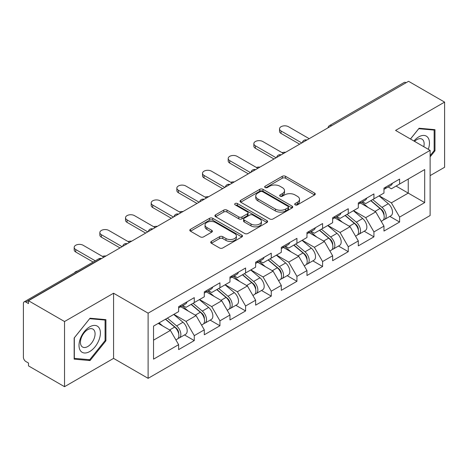 <?xml version="1.0" encoding="UTF-8"?>
<svg xmlns="http://www.w3.org/2000/svg" width="468" height="468" viewBox="0 0 468 468"><rect width="100%" height="100%" fill="white"/><g stroke="black" fill="none" stroke-linecap="round" stroke-linejoin="round"><path stroke-width="0.7" d="M295.168 204.867A1.597 0.924 0 0 0 297.432 204.867L314.59 194.957A2.281 1.316 0 0 0 315.256 194.027A2.281 1.316 0 0 0 314.59 193.091L285.521 176.307A2.281 1.316 0 0 0 282.292 176.307L265.134 186.217A1.597 0.924 0 0 0 264.66 186.867A1.597 0.924 0 0 0 265.134 187.522A1.597 0.924 0 0 0 267.392 187.522L269.615 186.241A7.307 4.218 0 0 1 279.946 186.241L282.374 187.639A7.307 4.218 0 0 1 284.509 190.622A7.307 4.218 0 0 1 282.374 193.606L280.151 194.887A1.597 0.924 0 0 0 279.683 195.542A1.597 0.924 0 0 0 280.151 196.191A1.597 0.924 0 0 0 282.409 196.191L284.632 194.91A7.307 4.218 0 0 1 294.969 194.91L297.391 196.308A7.307 4.218 0 0 1 299.532 199.292A7.307 4.218 0 0 1 297.391 202.275L295.168 203.557A1.597 0.924 0 0 0 294.7 204.212A1.597 0.924 0 0 0 295.168 204.867L295.168 203.557M211.39 241.394A2.281 1.316 0 0 0 210.723 242.325A2.281 1.316 0 0 0 211.39 243.255L219.55 247.964A2.281 1.316 0 0 0 222.78 247.964L241.833 236.96A2.281 1.316 0 0 0 242.506 236.03A2.281 1.316 0 0 0 241.833 235.1L212.764 218.316A2.281 1.316 0 0 0 209.535 218.316L190.476 229.314A2.281 1.316 0 0 0 189.809 230.25A2.281 1.316 0 0 0 190.476 231.18L200.327 236.872A2.281 1.316 0 0 0 203.562 236.872L211.717 232.163A2.281 1.316 0 0 0 212.384 231.227A2.281 1.316 0 0 0 211.717 230.297L206.833 227.477A6.107 3.528 0 0 1 205.042 224.979A6.107 3.528 0 0 1 208.81 221.721A6.107 3.528 0 0 1 215.473 222.487L234.608 233.538A6.107 3.528 0 0 1 236.399 236.03A6.107 3.528 0 0 1 232.625 239.288A6.107 3.528 0 0 1 225.968 238.522L222.78 236.685A2.281 1.316 0 0 0 219.55 236.685L211.39 241.394L211.39 243.255M113.566 293.225L64.531 321.534L28.501 300.731L408.57 81.303L444.6 102.106L395.571 130.414L430.121 150.363L148.116 313.174L113.566 293.225L113.566 358.394L148.116 378.337L148.116 313.174M269.773 218.965A2.281 1.316 0 0 0 273.002 218.965L292.061 207.968A2.281 1.316 0 0 0 292.728 207.031A2.281 1.316 0 0 0 292.061 206.101L262.993 189.318A2.281 1.316 0 0 0 259.763 189.318L240.704 200.322A2.281 1.316 0 0 0 240.037 201.252A2.281 1.316 0 0 0 240.704 202.182L269.773 218.965M235.773 205.212A1.597 0.924 0 0 1 237.393 205.434L237.393 203.533L266.947 220.598A2.281 1.316 0 0 1 267.614 221.534A2.281 1.316 0 0 1 266.947 222.464L247.894 233.468A2.281 1.316 0 0 1 244.659 233.468L215.59 216.684L215.59 214.818A2.281 1.316 0 0 0 214.923 215.748A2.281 1.316 0 0 0 215.59 216.684M215.59 214.818L223.745 210.109A2.281 1.316 0 0 1 226.974 210.109L238.768 216.918A2.281 1.316 0 0 0 241.997 216.918L247.408 213.794A2.281 1.316 0 0 0 248.075 212.858A2.281 1.316 0 0 0 247.408 211.928L235.135 204.844A1.597 0.924 0 0 1 234.667 204.188A1.597 0.924 0 0 1 235.65 203.334A1.597 0.924 0 0 1 237.393 203.533M148.116 378.337L430.121 215.526L430.121 150.363M184.503 334.942L194.267 340.581L194.267 335.644L186.042 321.393L173.862 314.361M194.267 340.581L178.636 349.602L178.636 344.664L153.545 359.149L153.545 326.097L178.636 311.606L178.636 306.669L194.267 297.642L194.267 302.585L204.3 296.788L204.3 291.851L219.931 282.824L219.931 287.767L229.969 281.97L229.969 277.033L245.601 268.006L245.601 272.943L255.633 267.152L255.633 262.215L271.264 253.188L271.264 258.125L281.303 252.334L281.303 247.391L296.934 238.37L296.934 243.307L306.967 237.516L306.967 232.573L322.598 223.552L322.598 228.489L332.637 222.698L332.637 217.755L348.268 208.734L348.268 213.671L358.301 207.88L358.301 202.936L373.932 193.916L373.932 198.853L383.971 193.056L383.971 188.118L399.602 179.092L399.602 184.035L424.692 169.551L424.692 202.603L399.602 217.094L391.377 202.843L379.197 195.811M389.838 216.397L399.602 222.031L399.602 217.094M399.602 222.031L383.971 231.057L383.971 226.114L373.932 231.912L365.707 217.661L353.533 210.629M364.174 231.215L373.932 236.849L373.932 231.912M373.932 236.849L358.301 245.875L358.301 240.932L348.268 246.73L340.043 232.479L327.863 225.453M338.504 246.033L348.268 251.667L348.268 246.73M348.268 251.667L332.637 260.694L332.637 255.756L322.598 261.548L314.373 247.297L302.199 240.271M312.84 260.851L322.598 266.485L322.598 261.548M322.598 266.485L306.967 275.512L306.967 270.574L296.934 276.366L288.709 262.115L276.529 255.089M287.171 275.67L296.934 281.303L296.934 276.366M296.934 281.303L281.303 290.33L281.303 285.392L271.264 291.184L263.039 276.939L250.866 269.907M261.507 290.488L271.264 296.127L271.264 291.184M271.264 296.127L255.633 305.148L255.633 300.21L245.601 306.002L237.375 291.757L225.196 284.725M235.837 305.306L245.601 310.945L245.601 306.002M245.601 310.945L229.969 319.966L229.969 315.028L219.931 320.82L211.706 306.575L199.532 299.543M210.173 320.124L219.931 325.763L219.931 320.82M219.931 325.763L204.3 334.784L204.3 329.846L194.267 335.644M182.859 305.499L186.042 307.336L194.267 302.585M186.042 321.393L196.074 315.596L180.718 306.733M204.3 329.846L196.074 315.596M208.523 290.681L211.706 292.512L219.931 287.767M211.706 306.575L221.744 300.778L206.388 291.915M229.969 315.028L221.744 300.778M234.193 275.857L237.375 277.694L245.601 272.943M237.375 291.757L247.408 285.96L232.052 277.097M255.633 300.21L247.408 285.96M259.857 261.039L263.039 262.876L271.264 258.125M263.039 276.939L273.078 271.142L257.722 262.273M281.303 285.392L273.078 271.142M285.527 246.221L288.709 248.058L296.934 243.307M288.709 262.115L298.742 256.324L283.386 247.455M306.967 270.574L298.742 256.324M311.191 231.403L314.373 233.239L322.598 228.489M314.373 247.297L324.412 241.506L309.055 232.637M332.637 255.756L324.412 241.506M336.861 216.585L340.043 218.421L348.268 213.671M340.043 232.479L350.076 226.688L334.719 217.819M358.301 240.932L350.076 226.688M362.524 201.766L365.707 203.603L373.932 198.853M365.707 217.661L375.745 211.869L360.389 203.001M383.971 226.114L375.745 211.869M406.101 82.725L331.566 125.757M330.519 126.366A3.492 2.012 120 0 1 331.402 125.664A3.492 2.012 60 0 0 329.659 125.488L404.188 82.456A3.492 2.012 60 0 1 405.937 82.631M388.194 186.948L391.377 188.785L399.602 184.035M391.377 202.843L408.236 193.108L408.236 179.045L424.692 169.551M396.063 186.077L424.692 202.603M430.121 175.629L444.6 167.269L444.6 102.106M64.531 321.534L64.531 386.697L28.501 365.894L28.501 363.045L25.869 361.524A3.492 2.012 -120 0 1 23.4 357.254L23.4 303.486A3.492 2.012 -120 0 1 24.125 301.889A3.492 2.012 -120 0 1 25.869 302.059L28.501 303.58L28.501 300.731M64.531 386.697L113.566 358.394M153.545 340.154L170.41 330.414L158.231 323.388M178.636 344.664L170.41 330.414M430.121 156.868L434.977 150.831L434.977 129.659L419.1 128.238L410.448 139.002M105.914 319.644L90.037 318.222L74.16 337.972L74.16 359.143L90.037 360.565L105.914 340.809L105.914 319.644M295.811 205.089L297.391 204.177A7.307 4.218 0 0 0 299.532 201.193L299.532 199.292M284.509 190.622L284.509 192.524A7.307 4.218 0 0 1 282.374 195.507L280.788 196.42M314.56 194.975L285.521 178.209A2.281 1.316 0 0 0 282.292 178.209L265.771 187.75M292.032 207.985L262.993 191.219A2.281 1.316 0 0 0 259.763 191.219L240.733 202.199M288.025 207.687A1.597 0.924 0 0 0 288.493 207.031A1.597 0.924 0 0 0 288.025 206.382L262.507 191.646A1.597 0.924 0 0 0 260.243 191.646L257.903 192.997A7.307 4.218 0 0 0 255.762 195.981A7.307 4.218 0 0 0 257.903 198.97L275.348 209.038A7.307 4.218 0 0 0 285.679 209.038L288.025 207.687L288.025 209.588A1.597 0.924 0 0 0 288.493 208.933L288.493 207.031M255.762 195.981L255.762 197.882A7.307 4.218 0 0 0 257.903 200.866L257.903 198.97M288.025 209.588L285.679 210.939A7.307 4.218 0 0 1 275.348 210.939L257.903 200.866M215.619 216.702L223.745 212.01L223.745 210.109M248.075 212.858L248.075 214.759A2.281 1.316 0 0 1 247.408 215.689L241.997 218.813A2.281 1.316 0 0 1 238.768 218.813L226.974 212.01A2.281 1.316 0 0 0 223.745 212.01M237.393 205.434L266.918 222.481M251 223.979A6.107 3.528 0 0 0 257.657 224.745A6.107 3.528 0 0 0 261.431 221.487A6.107 3.528 0 0 0 259.641 218.989L252.895 215.099A2.281 1.316 0 0 0 249.666 215.099L244.255 218.223A2.281 1.316 0 0 0 243.588 219.153A2.281 1.316 0 0 0 244.255 220.089L251 223.979L251 225.88A6.107 3.528 0 0 0 257.657 226.641A6.107 3.528 0 0 0 261.431 223.382L261.431 221.487M243.588 219.153L243.588 221.054A2.281 1.316 0 0 0 244.255 221.984L244.255 220.089M251 225.88L244.255 221.984M236.399 236.03L236.399 237.931A6.107 3.528 0 0 1 232.625 241.19A6.107 3.528 0 0 1 225.968 240.423L222.78 238.581A2.281 1.316 0 0 0 219.55 238.581L211.425 243.272M205.042 224.979L205.042 226.881A6.107 3.528 0 0 0 206.833 229.373L206.833 227.477M211.682 232.181L206.833 229.373M241.804 236.978L212.764 220.217A2.281 1.316 0 0 0 209.535 220.217L190.511 231.198M434.152 150.351L434.977 150.831M105.089 340.335L105.914 340.809M88.358 359.594L90.037 360.565M285.638 152.275A5.236 3.024 0 0 0 282.075 152.656M382.011 209.98L380.858 209.313M383.485 219.767A7.681 4.434 -120 0 0 384.602 219.422A7.681 4.434 -120 0 0 385.983 214.051A7.681 4.434 -120 0 0 381.982 207.365L372.721 199.555M384.602 219.422L390.938 215.76A7.681 4.434 -120 0 0 392.313 210.395A7.681 4.434 -120 0 0 388.317 203.709L379.057 195.893M370.937 200.585L381.502 209.494A4.651 2.685 60 0 1 384.012 215.227M381.227 221.364L382.625 220.557A7.681 4.434 -120 0 0 384.006 215.192A7.681 4.434 -120 0 0 380.01 208.506L370.75 200.69M368.076 207.441L361.828 202.17M309.19 138.674L288.458 126.705A5.236 3.024 0 0 0 282.754 126.05A5.236 3.024 0 0 0 279.525 128.846A5.236 3.024 0 0 0 281.057 130.981L281.057 133.45A5.236 3.024 180 0 1 279.525 131.315L279.525 128.846M384.058 188.072A7.681 4.434 60 0 1 383.971 188.37M299.649 144.185L281.057 133.45M386.03 186.931A7.681 4.434 60 0 1 384.602 189.019A7.681 4.434 60 0 1 383.971 189.283M392.365 183.275A7.681 4.434 60 0 1 390.938 185.363L384.602 189.019M301.784 142.951L281.057 130.981M428.302 149.31A15.122 8.734 120 0 0 418.766 136.872A15.122 8.734 120 0 0 413.923 141.008M423.78 146.7A10.354 5.979 120 0 0 421.996 139.131A10.354 5.979 120 0 0 416.818 139.639A10.354 5.979 120 0 0 414.549 141.371M410.483 139.019L418.766 128.706L434.152 130.081L434.152 150.597L430.121 155.61M433.134 129.496L434.152 130.081M80.443 350.725A15.122 8.734 120 0 0 95.051 346.811A15.122 8.734 120 0 0 98.97 327.682A15.122 8.734 120 0 0 84.357 331.596A15.122 8.734 120 0 0 80.443 350.725M81.42 345.969A10.354 5.979 120 0 0 82.584 347.045A10.354 5.979 120 0 0 92.214 342.213A10.354 5.979 120 0 0 94.097 330.192A10.354 5.979 120 0 0 92.933 329.109A10.354 5.979 120 0 0 83.304 333.947A10.354 5.979 120 0 0 81.42 345.969M89.704 318.69L105.089 320.065L105.089 340.575L89.704 359.716L74.324 358.342L74.324 337.826L89.675 318.673M104.072 319.474L105.089 320.065M259.974 167.094A5.236 3.024 0 0 0 256.406 167.474M356.347 224.798L355.194 224.131M357.815 234.585A7.681 4.434 -120 0 0 358.933 234.24A7.681 4.434 -120 0 0 360.313 228.875A7.681 4.434 -120 0 0 356.318 222.183L347.057 214.373M358.933 234.24L365.268 230.584A7.681 4.434 -120 0 0 366.649 225.213A7.681 4.434 -120 0 0 362.647 218.527L353.387 210.711M345.273 215.403L355.832 224.312A4.651 2.685 60 0 1 358.348 230.045M355.563 236.188L356.961 235.381A7.681 4.434 -120 0 0 358.342 230.01A7.681 4.434 -120 0 0 354.34 223.324L345.08 215.514M342.412 222.259L336.164 216.988M234.304 181.912A5.236 3.024 0 0 0 230.742 182.292M330.677 239.616L329.525 238.949M332.151 249.403A7.681 4.434 -120 0 0 333.269 249.058A7.681 4.434 -120 0 0 334.649 243.693A7.681 4.434 -120 0 0 330.648 237.001L321.387 229.191M333.269 249.058L339.604 245.402A7.681 4.434 -120 0 0 340.979 240.031A7.681 4.434 -120 0 0 336.983 233.345L327.723 225.535M319.603 230.221L330.168 239.13A4.651 2.685 60 0 1 332.678 244.863M329.893 251.006L331.291 250.199A7.681 4.434 -120 0 0 332.672 244.834A7.681 4.434 -120 0 0 328.676 238.142L319.416 230.332M316.742 237.077L310.495 231.806M208.64 196.73A5.236 3.024 0 0 0 205.072 197.116M305.013 254.434L303.861 253.767M306.481 264.221A7.681 4.434 -120 0 0 307.599 263.876A7.681 4.434 -120 0 0 308.979 258.511A7.681 4.434 -120 0 0 304.984 251.819L295.723 244.009M307.599 263.876L313.934 260.22A7.681 4.434 -120 0 0 315.315 254.855A7.681 4.434 -120 0 0 311.314 248.163L302.053 240.353M293.939 245.039L304.498 253.948A4.651 2.685 60 0 1 307.014 259.681M304.229 265.824L305.627 265.017A7.681 4.434 -120 0 0 307.008 259.652A7.681 4.434 -120 0 0 303.007 252.96L293.746 245.15M291.078 251.895L284.831 246.624M182.97 211.548A5.236 3.024 0 0 0 179.408 211.934M279.343 269.252L278.191 268.585M280.818 279.039A7.681 4.434 -120 0 0 281.935 278.694A7.681 4.434 -120 0 0 283.315 273.33A7.681 4.434 -120 0 0 279.314 266.637L270.054 258.827M281.935 278.694L288.27 275.038A7.681 4.434 -120 0 0 289.645 269.673A7.681 4.434 -120 0 0 285.65 262.981L276.389 255.171M268.269 259.857L278.834 268.767A4.651 2.685 60 0 1 281.344 274.5M278.559 280.642L279.958 279.835A7.681 4.434 -120 0 0 281.338 274.47A7.681 4.434 -120 0 0 277.343 267.778L268.082 259.968M265.409 266.713L259.161 261.442M157.306 226.366A5.236 3.024 0 0 0 153.738 226.752M253.679 284.07L252.527 283.403M255.148 293.857A7.681 4.434 -120 0 0 256.265 293.512A7.681 4.434 -120 0 0 257.646 288.148A7.681 4.434 -120 0 0 253.65 281.461L244.39 273.645M256.265 293.512L262.601 289.856A7.681 4.434 -120 0 0 263.981 284.491A7.681 4.434 -120 0 0 259.98 277.799L250.719 269.989M242.605 274.675L253.165 283.585A4.651 2.685 60 0 1 255.68 289.323M252.895 295.46L254.294 294.653A7.681 4.434 -120 0 0 255.674 289.288A7.681 4.434 -120 0 0 251.673 282.596L242.412 274.786M239.745 281.537L233.497 276.26M283.526 153.492L262.794 141.523A5.236 3.024 0 0 0 257.09 140.868A5.236 3.024 0 0 0 253.855 143.664A5.236 3.024 0 0 0 255.388 145.8L255.388 148.268A5.236 3.024 180 0 1 253.855 146.133L253.855 143.664M358.389 202.89A7.681 4.434 60 0 1 358.301 203.194M273.979 159.003L255.388 148.268M360.366 201.749A7.681 4.434 60 0 1 358.933 203.843A7.681 4.434 60 0 1 358.301 204.101M366.696 198.093A7.681 4.434 60 0 1 365.268 200.181L358.933 203.843M276.12 157.769L255.388 145.8M257.856 168.31L237.124 156.347A5.236 3.024 0 0 0 231.42 155.692A5.236 3.024 0 0 0 228.191 158.482A5.236 3.024 0 0 0 229.724 160.618L229.724 163.086A5.236 3.024 180 0 1 228.191 160.951L228.191 158.482M332.725 217.708A7.681 4.434 60 0 1 332.637 218.012M248.315 173.821L229.724 163.086M334.696 216.567A7.681 4.434 60 0 1 333.269 218.661A7.681 4.434 60 0 1 332.637 218.919M341.032 212.911A7.681 4.434 60 0 1 339.604 214.999L333.269 218.661M250.45 172.587L229.724 160.618M232.192 183.134L211.46 171.165A5.236 3.024 0 0 0 205.756 170.51A5.236 3.024 0 0 0 202.521 173.3A5.236 3.024 0 0 0 204.054 175.436L204.054 177.91A5.236 3.024 180 0 1 202.521 175.769L202.521 173.3M307.055 232.526A7.681 4.434 60 0 1 306.967 232.83M222.645 188.639L204.054 177.91M309.032 231.385A7.681 4.434 60 0 1 307.599 233.479A7.681 4.434 60 0 1 306.967 233.737M315.362 227.729A7.681 4.434 60 0 1 313.934 229.823L307.599 233.479M224.786 187.405L204.054 175.436M206.523 197.952L185.79 185.983A5.236 3.024 0 0 0 180.086 185.328A5.236 3.024 0 0 0 176.857 188.118A5.236 3.024 0 0 0 178.39 190.254L178.39 192.728A5.236 3.024 180 0 1 176.857 190.587L176.857 188.118M281.391 247.344A7.681 4.434 60 0 1 281.303 247.648M196.981 203.457L178.39 192.728M283.362 246.203A7.681 4.434 60 0 1 281.935 248.297A7.681 4.434 60 0 1 281.303 248.555M289.698 242.547A7.681 4.434 60 0 1 288.27 244.641L281.935 248.297M199.116 202.223L178.39 190.254M180.859 212.77L160.126 200.801A5.236 3.024 0 0 0 154.422 200.146A5.236 3.024 0 0 0 151.187 202.936A5.236 3.024 0 0 0 152.72 205.078L152.72 207.546A5.236 3.024 180 0 1 151.187 205.405L151.187 202.936M255.721 262.162A7.681 4.434 60 0 1 255.633 262.466M171.311 218.281L152.72 207.546M257.698 261.021A7.681 4.434 60 0 1 256.265 263.115A7.681 4.434 60 0 1 255.633 263.373M264.028 257.365A7.681 4.434 60 0 1 262.601 259.459L256.265 263.115M173.452 217.041L152.72 205.078M131.637 241.184A5.236 3.024 0 0 0 128.074 241.57M228.01 298.888L226.857 298.221M229.484 308.675A7.681 4.434 -120 0 0 230.601 308.33A7.681 4.434 -120 0 0 231.982 302.966A7.681 4.434 -120 0 0 227.98 296.279L218.72 288.464M230.601 308.33L236.937 304.674A7.681 4.434 -120 0 0 238.311 299.309A7.681 4.434 -120 0 0 234.316 292.617L225.055 284.807M216.936 289.493L227.501 298.409A4.651 2.685 60 0 1 230.01 304.141M227.226 310.278L228.624 309.471A7.681 4.434 -120 0 0 230.004 304.106A7.681 4.434 -120 0 0 226.009 297.414L216.748 289.604M214.075 296.355L207.827 291.078M155.189 227.588L134.456 215.619A5.236 3.024 0 0 0 128.753 214.964A5.236 3.024 0 0 0 125.523 217.755A5.236 3.024 0 0 0 127.056 219.896L127.056 222.364A5.236 3.024 180 0 1 125.523 220.223L125.523 217.755M230.057 276.98A7.681 4.434 60 0 1 229.969 277.284M145.647 233.099L127.056 222.364M232.029 275.839A7.681 4.434 60 0 1 230.601 277.933A7.681 4.434 60 0 1 229.969 278.197M238.364 272.183A7.681 4.434 60 0 1 236.937 274.277L230.601 277.933M147.783 231.865L127.056 219.896M105.973 256.002A5.236 3.024 0 0 0 102.404 256.388M202.346 313.706L201.193 313.045M203.814 323.499A7.681 4.434 -120 0 0 204.931 323.148A7.681 4.434 -120 0 0 206.312 317.784A7.681 4.434 -120 0 0 202.316 311.097L193.056 303.282M204.931 323.148L211.267 319.492A7.681 4.434 -120 0 0 212.647 314.127A7.681 4.434 -120 0 0 208.646 307.441L199.386 299.625M191.272 304.311L201.831 313.227A4.651 2.685 60 0 1 204.346 318.96M201.562 325.096L202.96 324.289A7.681 4.434 -120 0 0 204.34 318.924A7.681 4.434 -120 0 0 200.339 312.238L191.079 304.422M188.411 311.173L182.163 305.902M129.525 242.406L108.792 230.437A5.236 3.024 0 0 0 103.089 229.782A5.236 3.024 0 0 0 99.854 232.573A5.236 3.024 0 0 0 101.386 234.714L101.386 237.182A5.236 3.024 180 0 1 99.854 235.047L99.854 232.573M204.387 291.798A7.681 4.434 60 0 1 204.3 292.102M119.978 247.917L101.386 237.182M206.365 290.657A7.681 4.434 60 0 1 204.931 292.752A7.681 4.434 60 0 1 204.3 293.015M212.694 287.001A7.681 4.434 60 0 1 211.267 289.095L204.931 292.752M122.119 246.683L101.386 234.714M77.723 270.943A5.236 3.024 0 0 0 74.47 272.821M176.676 328.524L175.523 327.863M178.15 338.317A7.681 4.434 -120 0 0 179.267 337.966A7.681 4.434 -120 0 0 180.648 332.602A7.681 4.434 -120 0 0 176.647 325.915L167.386 318.1M179.267 337.966L185.603 334.31A7.681 4.434 -120 0 0 186.978 328.945A7.681 4.434 -120 0 0 182.982 322.259L173.722 314.443M165.602 319.129L176.167 328.045A4.651 2.685 60 0 1 178.677 333.778M175.892 339.914L177.29 339.107A7.681 4.434 -120 0 0 178.671 333.743A7.681 4.434 -120 0 0 174.675 327.056L165.415 319.24M162.741 325.991L159.079 322.897M103.855 257.224L83.123 245.255A5.236 3.024 0 0 0 77.419 244.6A5.236 3.024 0 0 0 74.19 247.391A5.236 3.024 0 0 0 75.722 249.532L75.722 252A5.236 3.024 180 0 1 74.19 249.865L74.19 247.391M178.723 306.616A7.681 4.434 60 0 1 178.636 306.92M93.126 262.051L75.722 252M180.695 305.481A7.681 4.434 60 0 1 179.267 307.57A7.681 4.434 60 0 1 178.636 307.833M187.03 301.819A7.681 4.434 60 0 1 185.603 303.913L179.267 307.57M95.267 260.816L75.722 249.532M100.567 259.126L100.404 259.032A3.492 2.012 -120 0 0 98.654 258.857L24.125 301.889M100.398 259.032L25.869 302.059M304.849 141.184A3.492 2.012 120 0 1 305.733 140.482A3.492 2.012 -60 0 1 306.622 140.16M279.185 156.002A3.492 2.012 120 0 1 280.069 155.3A3.492 2.012 -60 0 1 280.952 154.978M253.516 170.82A3.492 2.012 120 0 1 254.405 170.118A3.492 2.012 -60 0 1 255.288 169.796M227.852 185.638A3.492 2.012 120 0 1 228.735 184.936A3.492 2.012 -60 0 1 229.618 184.614M203.065 199.754A3.492 2.012 -60 0 1 203.954 199.432M203.071 199.754A3.492 2.012 120 0 0 202.182 200.456M176.518 215.274A3.492 2.012 120 0 1 177.401 214.572A3.492 2.012 -60 0 1 178.285 214.25M150.848 230.092A3.492 2.012 120 0 1 151.731 229.39A3.492 2.012 -60 0 1 152.621 229.068M125.184 244.91A3.492 2.012 120 0 1 126.067 244.208A3.492 2.012 -60 0 1 126.951 243.892M100.404 259.032A3.492 2.012 -60 0 1 101.287 258.71M297.391 204.177L297.391 202.275M280.151 196.191L280.151 194.887M282.374 195.507L282.374 193.606M265.134 187.522L265.134 186.217M282.292 178.209L282.292 176.307M285.521 178.209L285.521 176.307M314.59 194.957L314.59 193.091M240.704 202.182L240.704 200.322M259.763 191.219L259.763 189.318M262.993 191.219L262.993 189.318M292.061 207.968L292.061 206.101M275.348 210.939L275.348 209.038M285.679 210.939L285.679 209.038M226.974 212.01L226.974 210.109M238.768 218.813L238.768 216.918M241.997 218.813L241.997 216.918M247.408 215.689L247.408 213.794M266.947 222.464L266.947 220.598M219.55 238.581L219.55 236.685M222.78 238.581L222.78 236.685M225.968 240.423L225.968 238.522M211.717 232.163L211.717 230.297M190.476 231.18L190.476 229.314M209.535 220.217L209.535 218.316M212.764 220.217L212.764 218.316M241.833 236.96L241.833 235.1M381.982 207.365L388.317 203.709M374.962 211.419L380.01 208.506M356.318 222.183L362.647 218.527M349.298 226.237L354.34 223.324M330.648 237.001L336.983 233.345M323.628 241.055L328.676 238.142M304.984 251.819L311.314 248.163M297.964 255.873L303.007 252.96M279.314 266.637L285.65 262.981M272.294 270.691L277.343 267.778M253.65 281.461L259.98 277.799M246.63 285.509L251.673 282.596M227.98 296.279L234.316 292.617M220.96 300.327L226.009 297.414M202.316 311.097L208.646 307.441M195.296 315.145L200.339 312.238M176.647 325.915L182.982 322.259M169.627 329.963L174.675 327.056M329.659 125.488A3.492 3.492 0 0 0 327.98 127.828M306.856 140.026A3.492 3.492 0 0 0 302.31 142.646M281.186 154.844A3.492 3.492 0 0 0 276.646 157.464M255.522 169.662A3.492 3.492 0 0 0 250.977 172.282M229.852 184.48A3.492 3.492 0 0 0 225.313 187.101M204.188 199.298A3.492 3.492 0 0 0 199.643 201.919M178.519 214.116A3.492 3.492 0 0 0 173.979 216.742M152.855 228.934A3.492 3.492 0 0 0 148.309 231.561M127.185 243.758A3.492 3.492 0 0 0 122.645 246.379M101.521 258.576A3.492 3.492 0 0 0 98.654 258.857"/></g></svg>

